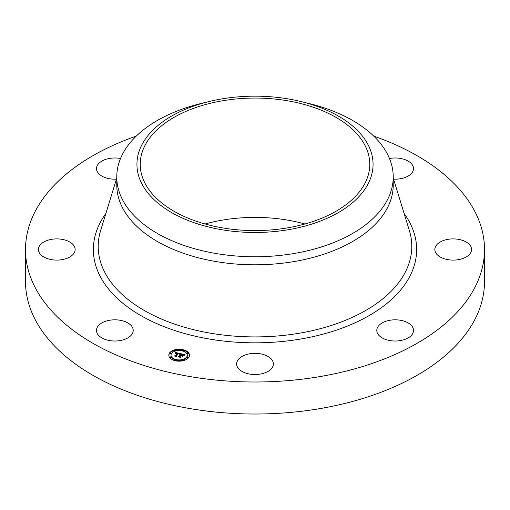 <?xml version="1.0" encoding="UTF-8"?>
<svg xmlns="http://www.w3.org/2000/svg" width="510" height="510" viewBox="0 0 510 510"><rect width="100%" height="100%" fill="white"/><g stroke="black" fill="none" stroke-linecap="round" stroke-linejoin="round"><path stroke-width="0.76" d="M132.466 327.433A18.36 10.602 180 0 1 133.206 330.416A18.36 10.602 180 0 1 117.459 340.909A18.36 10.602 180 0 1 97.231 333.4A18.36 10.602 180 0 1 96.486 330.416A18.36 10.602 180 0 1 112.238 319.923A18.36 10.602 180 0 1 132.466 327.433M373.747 136.113A229.5 132.498 180 0 1 484.5 249.498L484.5 281.526A229.5 132.498 180 0 1 319.611 408.663A229.5 132.498 180 0 1 25.5 281.526L25.5 249.498A229.5 132.498 180 0 1 136.253 136.113M484.5 249.498A229.5 132.498 180 0 1 319.611 376.641A229.5 132.498 180 0 1 25.5 249.498M300.849 101.516L308.677 103.422A138.223 79.802 180 0 1 393.223 176.957L393.223 185.002A138.223 79.802 180 0 1 293.913 261.579A138.223 79.802 180 0 1 116.777 185.002L116.777 176.957A138.223 79.802 180 0 1 122.368 154.492A138.223 79.802 180 0 1 201.322 103.422L209.151 101.516A118.059 68.161 180 0 1 300.849 101.516A118.059 68.161 180 0 1 368.284 183.511A118.059 68.161 180 0 1 221.761 229.723A118.059 68.161 180 0 1 141.716 145.133A118.059 68.161 180 0 1 209.151 101.516M393.223 176.957A138.223 79.802 180 0 1 387.632 199.423A138.223 79.802 180 0 1 293.913 253.527A138.223 79.802 180 0 1 116.777 176.957M205.077 223.986A114.769 66.262 180 0 1 222.685 220.071A114.769 66.262 180 0 1 304.923 223.986M287.315 227.906A114.769 66.262 180 0 1 140.231 164.322A114.769 66.262 180 0 1 222.685 100.738A114.769 66.262 180 0 1 369.769 164.322A114.769 66.262 180 0 1 287.315 227.906M437.089 244.417A18.36 10.602 180 0 1 457.744 239.228A18.36 10.602 180 0 1 471.565 249.498A18.36 10.602 180 0 1 469.315 254.579A18.36 10.602 180 0 1 448.66 259.769A18.36 10.602 180 0 1 434.845 249.498A18.36 10.602 180 0 1 437.089 244.417M116.42 179.144A18.36 10.602 180 0 1 96.486 168.581A18.36 10.602 180 0 1 109.682 158.412A18.36 10.602 180 0 1 120.526 158.502M389.984 320.242A18.36 10.602 180 0 1 413.514 330.416A18.36 10.602 180 0 1 400.318 340.584A18.36 10.602 180 0 1 376.794 330.416A18.36 10.602 180 0 1 389.984 320.242M263.804 354.628A18.36 10.602 180 0 1 273.36 363.93A18.36 10.602 180 0 1 246.196 373.231A18.36 10.602 180 0 1 236.64 363.93A18.36 10.602 180 0 1 263.804 354.628M389.474 158.502A18.36 10.602 180 0 1 412.768 165.597A18.36 10.602 180 0 1 413.514 168.581A18.36 10.602 180 0 1 393.58 179.144M72.911 254.579A18.36 10.602 180 0 1 52.256 259.769A18.36 10.602 180 0 1 38.435 249.498A18.36 10.602 180 0 1 40.685 244.417A18.36 10.602 180 0 1 61.34 239.228A18.36 10.602 180 0 1 75.155 249.498A18.36 10.602 180 0 1 72.911 254.579M188.694 357.504A10.327 5.961 180 0 1 177.136 361.067A10.327 5.961 180 0 1 168.823 355.221A10.327 5.961 180 0 1 169.607 352.939A10.327 5.961 180 0 1 181.165 349.369A10.327 5.961 180 0 1 189.478 355.221A10.327 5.961 180 0 1 188.694 357.504M186.666 357.019A8.134 4.698 180 0 1 177.563 359.831A8.134 4.698 180 0 1 171.016 355.221A8.134 4.698 180 0 1 171.634 353.424A8.134 4.698 180 0 1 180.738 350.612A8.134 4.698 180 0 1 187.285 355.221A8.134 4.698 180 0 1 186.666 357.019M180.279 353.602L179.208 354.157L179.029 353.583L178.111 353.296L176.192 355.891L176.492 356.273L174.586 355.814L175.376 355.674L177.091 353.277L175.548 353.424L177.225 353.098L175.395 353.296L175.325 352.404L180.279 353.602M180.4 353.819L179.29 354.297L180.412 353.73M179.061 353.857L178.258 353.558L176.517 355.98L176.855 356.592L174.675 355.993L176.677 356.471L176.377 355.967L178.181 353.462L179.061 353.857M185.047 354.699L183.842 355.26L183.511 354.641L181.974 354.201L181.165 355.323L182.134 354.393L183.689 355.049L182.191 354.482L181.522 355.413L183.109 355.317L182.389 356.324L181.018 355.527L180.151 356.739L180.457 357.178L178.411 356.694L179.316 356.541L180.055 355.508L179.354 355.444L180.183 355.33L179.259 355.272L180.33 355.126L181.056 354.112L180.719 353.666L185.047 354.699M185.085 354.973L183.919 355.425L185.085 354.973M182.612 356.509L183.275 355.406L182.612 356.509M181.235 355.814L180.495 356.847L180.852 357.548L178.379 356.879L180.661 357.427L180.368 356.847L181.177 355.725L182.089 356.018L181.235 355.814M183.262 350.434A0.625 0.363 180 0 1 182.108 350.16A0.625 0.363 180 0 1 183.262 350.434M188.26 357.395A0.625 0.363 180 0 1 187.1 357.121A0.625 0.363 180 0 1 188.26 357.395M188.26 353.322A0.625 0.363 180 0 1 187.1 353.041A0.625 0.363 180 0 1 188.26 353.322M176.199 360.283A0.625 0.363 180 0 1 175.038 360.009A0.625 0.363 180 0 1 176.199 360.283M183.262 360.283A0.625 0.363 180 0 1 182.108 360.009A0.625 0.363 180 0 1 183.262 360.283M170.04 353.041A0.625 0.363 180 0 1 171.201 353.322A0.625 0.363 180 0 1 170.04 353.041M175.038 350.16A0.625 0.363 180 0 1 176.199 350.434A0.625 0.363 180 0 1 175.038 350.16M170.04 357.121A0.625 0.363 180 0 1 171.201 357.395A0.625 0.363 180 0 1 170.04 357.121M180.202 355.107L180.33 355.636L181.056 354.112M180.055 355.942L180.183 355.33M179.405 356.93L180.055 355.508M182.197 356.063L182.663 355.942M181.056 354.259L181.802 354.437M183.753 354.903L184.257 355.024M180.33 355.126L180.33 355.636M180.106 355.438L180.106 355.954M179.316 356.541L179.316 356.911M180.151 356.739L180.151 357.108M182.153 355.559L182.153 355.999M175.37 352.926L175.733 353.009M177.225 353.36L177.939 353.526M179.188 353.812L179.603 353.914M177.091 353.717L177.225 353.098M175.485 356.031L177.091 353.207M175.376 355.674L175.376 356.005M189.471 355.476A10.327 5.961 0 0 0 183.307 350.274M182.236 350.038A10.327 5.961 0 0 0 176.065 350.038M174.994 350.274A10.327 5.961 0 0 0 169.607 353.449A10.327 5.961 0 0 0 168.835 355.476M171.016 355.221L171.016 355.731A8.134 4.698 0 0 0 175.249 359.856M176.243 360.117A8.134 4.698 0 0 0 182.057 360.117M183.052 359.856A8.134 4.698 0 0 0 186.666 357.529A8.134 4.698 0 0 0 187.285 355.731L187.285 355.221M183.052 351.097A0.625 0.363 0 0 0 183.262 350.67M187.1 357.631A0.625 0.363 0 0 0 188.305 357.771A0.625 0.363 0 0 0 188.26 357.631M187.1 353.551A0.625 0.363 0 0 0 188.305 353.691A0.625 0.363 0 0 0 188.26 353.551M175.038 360.519A0.625 0.363 0 0 0 174.994 360.678L174.994 360.143M176.065 360.908A0.625 0.363 0 0 0 176.199 360.519M182.108 360.519A0.625 0.363 0 0 0 182.236 360.908M183.307 360.143L183.307 360.653A0.625 0.363 0 0 0 183.262 360.519M170.04 353.551A0.625 0.363 0 0 0 171.245 353.691A0.625 0.363 0 0 0 171.201 353.551M175.038 350.67A0.625 0.363 0 0 0 175.249 351.097M170.04 357.631A0.625 0.363 0 0 0 171.245 357.771A0.625 0.363 0 0 0 171.201 357.631M393.223 177.984L409.377 230.584A156.787 90.519 180 0 1 299.14 333.253A156.787 90.519 180 0 1 100.623 230.584L116.777 177.984M404.124 213.48A161.651 93.33 180 0 1 300.511 339.054A161.651 93.33 180 0 1 134.538 311.737A161.651 93.33 180 0 1 105.876 213.48M182.057 350.81L182.057 350.293M183.307 350.81L183.307 350.293M187.055 357.771L187.055 357.261M188.305 357.771L188.305 357.261M187.055 353.691L187.055 353.181M188.305 353.691L188.305 353.181M176.243 360.653L176.243 360.143M182.057 360.653L182.057 360.143M171.245 353.691L171.245 353.181M169.996 353.691L169.996 353.181M176.243 350.81L176.243 350.293M174.994 350.81L174.994 350.293M171.245 357.771L171.245 357.261M169.996 357.771L169.996 357.261"/></g></svg>
